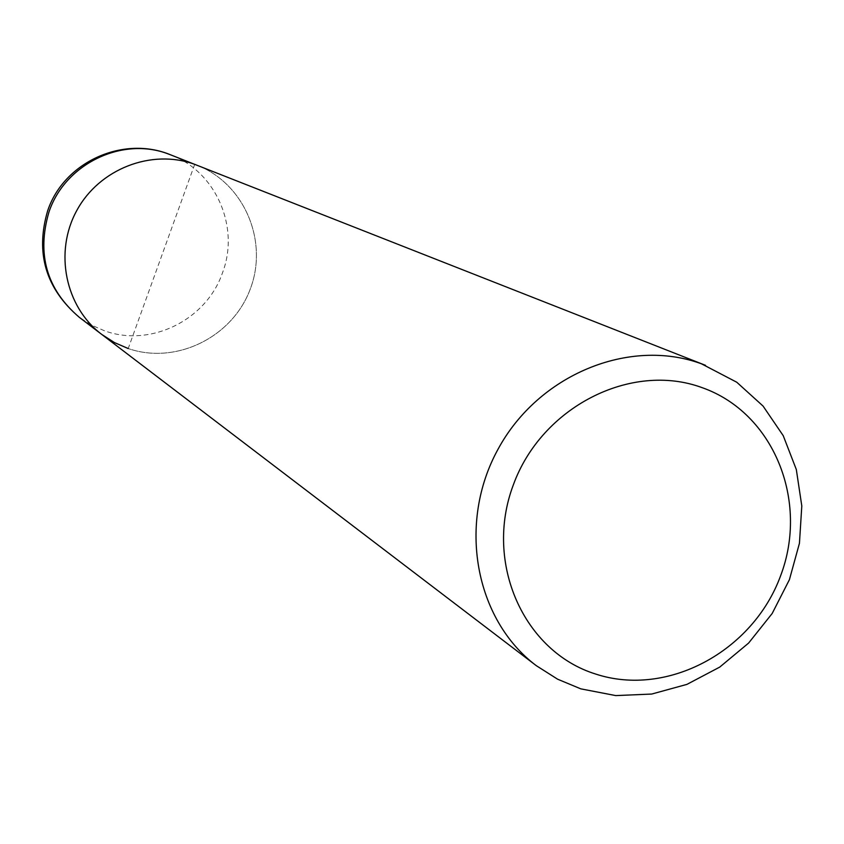 <?xml version="1.0" encoding="UTF-8"?>
<svg xmlns="http://www.w3.org/2000/svg" width="844" height="844" viewBox="0 0 844 844"><rect width="100%" height="100%" fill="white"/><g stroke="black" fill="none" stroke-linecap="round" stroke-linejoin="round"><path stroke-width="0.63" stroke-dasharray="4.22 3.17" d="M194.7 164.358L128.214 348.54C175.974 365.083 232.406 337.305 250.225 289.154C268.698 241.257 244.401 183.57 197.116 165.266C244.401 183.57 268.698 241.257 250.225 289.154C232.406 337.305 175.974 365.083 128.214 348.54L114.436 342.569L101.786 334.456M170.783 154.906C216.075 171.754 240.012 227.247 222.489 272.802C206.506 319.865 150.833 347.623 104.719 330.869L91.458 325.119L79.283 317.302"/><path stroke-width="1.27" d="M128.214 348.54L114.436 342.569L101.786 334.456C65.262 306.942 53.932 251.955 76.815 210.462C99.349 168.789 151.772 148.544 194.7 164.358L170.783 154.906C123.456 135.061 64.123 161.858 47.77 210.483M701.48 363.817L736.77 382.237L763.081 406.091L783.232 435.683L796.325 469.528L801.8 505.967L799.447 543.262L789.414 579.67L772.197 613.461L748.607 643.075L719.732 667.098L686.932 684.379L651.716 694.053L615.761 695.593L580.799 688.852L557.578 679.177L536.299 665.673C474.929 619.57 457.163 523.227 498.129 449.05C538.483 374.546 629.36 337.262 701.48 363.817M536.299 665.673L101.786 334.456C65.262 306.942 53.932 251.955 76.815 210.462C99.349 168.789 151.772 148.544 194.7 164.358L705.521 365.336M702.176 387.67C773.61 412.8 809.238 500.903 780.531 575.967C752.869 651.389 667.361 697.545 595.79 674.092C523.818 651.79 483.939 563.075 513.226 485.184C541.426 406.935 631.196 361.401 702.176 387.67M101.786 334.456L79.283 317.302C46.62 289.355 36.535 254.192 49.026 211.823C65.167 163.662 122.591 136.19 168.473 154.03L170.783 154.906M47.665 210.768C35.216 253.084 45.755 288.595 79.283 317.302"/></g></svg>
